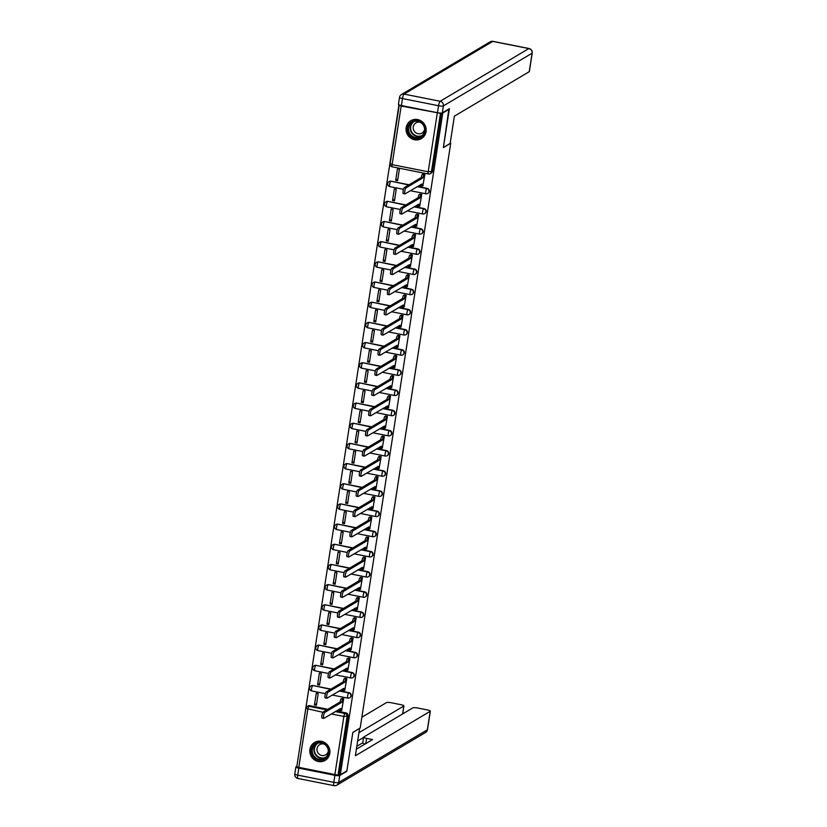 <?xml version="1.0" encoding="UTF-8"?>
<svg xmlns="http://www.w3.org/2000/svg" width="827" height="827" viewBox="0 0 827 827"><rect width="100%" height="100%" fill="white"/><g stroke="black" fill="none" stroke-linecap="round" stroke-linejoin="round"><path stroke-width="1.24" d="M427.931 193.353A2.667 2.553 -120.7 0 0 427.156 188.38L426.794 188.587A2.667 2.553 59.3 0 1 427.755 193.466A2.667 2.553 59.3 0 1 425.998 193.766A2.667 0.579 -78.7 0 1 425.874 193.787A2.667 0.579 -78.7 0 1 425.74 191.575A2.667 0.579 101.3 0 1 426.794 188.587L417.149 186.675M424.809 213.531A2.667 2.553 -120.7 0 0 424.034 208.549L423.672 208.766A2.667 2.553 59.3 0 1 424.633 213.645A2.667 2.553 59.3 0 1 422.876 213.935A2.667 0.579 -78.7 0 1 422.752 213.966A2.667 0.579 -78.7 0 1 422.607 211.743A2.667 0.579 101.3 0 1 423.672 208.766L414.027 206.843M421.687 233.7A2.667 2.553 -120.7 0 0 420.912 228.728L420.55 228.934A2.667 2.553 59.3 0 1 421.512 233.814A2.667 2.553 59.3 0 1 419.744 234.113A2.667 0.579 -78.7 0 1 419.63 234.134A2.667 0.579 -78.7 0 1 419.485 231.911A2.667 0.579 101.3 0 1 420.55 228.934L410.905 227.022M418.565 253.868A2.667 2.553 -120.7 0 0 417.79 248.896L417.428 249.113A2.667 2.553 59.3 0 1 418.39 253.992A2.667 2.553 59.3 0 1 416.622 254.282A2.667 0.579 -78.7 0 1 416.508 254.313A2.667 0.579 -78.7 0 1 416.363 252.09A2.667 0.579 101.3 0 1 417.428 249.113L407.783 247.19M415.443 274.047A2.667 2.553 -120.7 0 0 414.668 269.064L414.306 269.282A2.667 2.553 59.3 0 1 415.268 274.161A2.667 2.553 59.3 0 1 413.5 274.461A2.667 0.579 -78.7 0 1 413.386 274.481A2.667 0.579 -78.7 0 1 413.242 272.259A2.667 0.579 101.3 0 1 414.306 269.282L404.661 267.369M412.322 294.216A2.667 2.553 -120.7 0 0 411.546 289.243L411.184 289.46A2.667 2.553 59.3 0 1 412.146 294.34A2.667 2.553 59.3 0 1 410.378 294.629A2.667 0.579 -78.7 0 1 410.264 294.66A2.667 0.579 -78.7 0 1 410.12 292.438A2.667 0.579 101.3 0 1 411.184 289.46L401.54 287.538M409.189 314.394A2.667 2.553 -120.7 0 0 408.424 309.412L408.052 309.629A2.667 2.553 59.3 0 1 409.014 314.508A2.667 2.553 59.3 0 1 407.256 314.808A2.667 0.579 -78.7 0 1 407.132 314.829A2.667 0.579 -78.7 0 1 406.998 312.606A2.667 0.579 101.3 0 1 408.052 309.629L398.407 307.716M406.067 334.563A2.667 2.553 -120.7 0 0 405.292 329.591L404.93 329.808A2.667 2.553 59.3 0 1 405.892 334.677A2.667 2.553 59.3 0 1 404.134 334.976A2.667 0.579 -78.7 0 1 404.01 335.007A2.667 0.579 -78.7 0 1 403.876 332.785A2.667 0.579 101.3 0 1 404.93 329.808L395.285 327.885M402.945 354.742A2.667 2.553 -120.7 0 0 402.17 349.759L401.808 349.976A2.667 2.553 59.3 0 1 402.77 354.855A2.667 2.553 59.3 0 1 401.012 355.155A2.667 0.579 -78.7 0 1 400.888 355.176A2.667 0.579 -78.7 0 1 400.754 352.953A2.667 0.579 101.3 0 1 401.808 349.976L392.163 348.064M399.823 374.91A2.667 2.553 -120.7 0 0 399.048 369.938L398.686 370.155A2.667 2.553 59.3 0 1 399.648 375.024A2.667 2.553 59.3 0 1 397.89 375.324A2.667 0.579 -78.7 0 1 397.766 375.355A2.667 0.579 -78.7 0 1 397.632 373.132A2.667 0.579 101.3 0 1 398.686 370.155L389.041 368.232M396.702 395.089A2.667 2.553 -120.7 0 0 395.926 390.106L395.564 390.323A2.667 2.553 59.3 0 1 396.526 395.203A2.667 2.553 59.3 0 1 394.768 395.492A2.667 0.579 -78.7 0 1 394.644 395.523A2.667 0.579 -78.7 0 1 394.51 393.301A2.667 0.579 101.3 0 1 395.564 390.323L385.92 388.401M393.58 415.257A2.667 2.553 -120.7 0 0 392.804 410.285L392.443 410.502A2.667 2.553 59.3 0 1 393.404 415.371A2.667 2.553 59.3 0 1 391.636 415.671A2.667 0.579 -78.7 0 1 391.522 415.702A2.667 0.579 -78.7 0 1 391.378 413.479A2.667 0.579 101.3 0 1 392.443 410.502L382.798 408.579M390.458 435.436A2.667 2.553 -120.7 0 0 389.682 430.453L389.321 430.671A2.667 2.553 59.3 0 1 390.282 435.55A2.667 2.553 59.3 0 1 388.514 435.839A2.667 0.579 -78.7 0 1 388.401 435.87A2.667 0.579 -78.7 0 1 388.256 433.648A2.667 0.579 101.3 0 1 389.321 430.671L379.676 428.748M387.336 455.605A2.667 2.553 -120.7 0 0 386.56 450.632L386.199 450.839A2.667 2.553 59.3 0 1 387.16 455.718A2.667 2.553 59.3 0 1 385.392 456.018A2.667 0.579 -78.7 0 1 385.279 456.039A2.667 0.579 -78.7 0 1 385.134 453.827A2.667 0.579 101.3 0 1 386.199 450.839L376.554 448.927M384.214 475.773A2.667 2.553 -120.7 0 0 383.439 470.801L383.077 471.018A2.667 2.553 59.3 0 1 384.038 475.897A2.667 2.553 59.3 0 1 382.27 476.187A2.667 0.579 -78.7 0 1 382.157 476.218A2.667 0.579 -78.7 0 1 382.012 473.995A2.667 0.579 101.3 0 1 383.077 471.018L373.432 469.095M381.092 495.952A2.667 2.553 -120.7 0 0 380.317 490.969L379.955 491.186A2.667 2.553 59.3 0 1 380.906 496.066A2.667 2.553 59.3 0 1 379.148 496.365A2.667 0.579 -78.7 0 1 379.035 496.386A2.667 0.579 -78.7 0 1 378.89 494.164A2.667 0.579 101.3 0 1 379.955 491.186L370.31 489.274M377.96 516.12A2.667 2.553 -120.7 0 0 377.195 511.148L376.823 511.365A2.667 2.553 59.3 0 1 377.784 516.244A2.667 2.553 59.3 0 1 376.027 516.534A2.667 0.579 -78.7 0 1 375.903 516.565A2.667 0.579 -78.7 0 1 375.768 514.342A2.667 0.579 101.3 0 1 376.823 511.365L367.178 509.442M374.838 536.299A2.667 2.553 -120.7 0 0 374.062 531.316L373.701 531.534A2.667 2.553 59.3 0 1 374.662 536.413A2.667 2.553 59.3 0 1 372.905 536.713A2.667 0.579 -78.7 0 1 372.781 536.733A2.667 0.579 -78.7 0 1 372.646 534.511A2.667 0.579 101.3 0 1 373.701 531.534L364.056 529.621M371.716 556.468A2.667 2.553 -120.7 0 0 370.941 551.495L370.579 551.712A2.667 2.553 59.3 0 1 371.54 556.581A2.667 2.553 59.3 0 1 369.783 556.881A2.667 0.579 -78.7 0 1 369.659 556.912A2.667 0.579 -78.7 0 1 369.524 554.69A2.667 0.579 101.3 0 1 370.579 551.712L360.934 549.79M368.594 576.646A2.667 2.553 -120.7 0 0 367.819 571.664L367.457 571.881A2.667 2.553 59.3 0 1 368.418 576.76A2.667 2.553 59.3 0 1 366.661 577.06A2.667 0.579 -78.7 0 1 366.537 577.081A2.667 0.579 -78.7 0 1 366.402 574.858A2.667 0.579 101.3 0 1 367.457 571.881L357.812 569.968M365.472 596.815A2.667 2.553 -120.7 0 0 364.697 591.843L364.335 592.06A2.667 2.553 59.3 0 1 365.296 596.929A2.667 2.553 59.3 0 1 363.539 597.228A2.667 0.579 -78.7 0 1 363.415 597.259A2.667 0.579 -78.7 0 1 363.28 595.037A2.667 0.579 101.3 0 1 364.335 592.06L354.69 590.137M362.35 616.994A2.667 2.553 -120.7 0 0 361.575 612.011L361.213 612.228A2.667 2.553 59.3 0 1 362.174 617.107A2.667 2.553 59.3 0 1 360.407 617.397A2.667 0.579 -78.7 0 1 360.293 617.428A2.667 0.579 -78.7 0 1 360.148 615.205A2.667 0.579 101.3 0 1 361.213 612.228L351.568 610.305M359.228 637.162A2.667 2.553 -120.7 0 0 358.453 632.19L358.091 632.407A2.667 2.553 59.3 0 1 359.052 637.276A2.667 2.553 59.3 0 1 357.285 637.576A2.667 0.579 -78.7 0 1 357.171 637.607A2.667 0.579 -78.7 0 1 357.026 635.384A2.667 0.579 101.3 0 1 358.091 632.407L348.446 630.484M356.106 657.341A2.667 2.553 -120.7 0 0 355.331 652.358L354.969 652.575A2.667 2.553 59.3 0 1 355.93 657.455A2.667 2.553 59.3 0 1 354.163 657.744A2.667 0.579 -78.7 0 1 354.049 657.775A2.667 0.579 -78.7 0 1 353.904 655.553A2.667 0.579 101.3 0 1 354.969 652.575L345.324 650.653M352.984 677.509A2.667 2.553 -120.7 0 0 352.209 672.537L351.847 672.744A2.667 2.553 59.3 0 1 352.809 677.623A2.667 2.553 59.3 0 1 351.041 677.923A2.667 0.579 -78.7 0 1 350.927 677.944A2.667 0.579 -78.7 0 1 350.782 675.731A2.667 0.579 101.3 0 1 351.847 672.744L342.202 670.831M349.862 697.688A2.667 2.553 -120.7 0 0 349.087 692.706L348.725 692.923A2.667 2.553 59.3 0 1 349.676 697.802A2.667 2.553 59.3 0 1 347.919 698.091A2.667 0.579 -78.7 0 1 347.805 698.122A2.667 0.579 -78.7 0 1 347.66 695.9A2.667 0.579 101.3 0 1 348.725 692.923L339.08 691M309.918 749.438A10.389 9.955 -120.7 0 0 325.176 760.344A10.389 9.955 -120.7 0 0 325.435 743.07A10.389 9.955 -120.7 0 0 309.918 749.438M406.171 127.689A10.389 9.955 -120.7 0 0 421.429 138.595A10.389 9.955 -120.7 0 0 421.687 121.321A10.389 9.955 -120.7 0 0 406.171 127.689M398.955 104.812L296.883 766.164M449.34 109.071L442.776 112.968L340.321 774.806L346.875 770.909L352.84 732.371L360.2 727.998L450.725 143.236L443.375 147.609L448.896 108.988M399.462 105.029L401.178 106.032L440.481 113.32L431.405 171.902A2.667 2.553 59.3 0 1 428.458 173.98A2.667 0.579 101.3 0 1 428.334 174.011A2.667 2.667 0 0 0 430.216 173.691L431.239 173.081A2.667 2.553 59.3 0 0 432.428 171.292L428.2 171.789L437.266 113.206M322.912 712.295L305.897 708.388A2.667 2.553 59.3 0 1 307.086 706.599L308.109 706A2.667 2.553 59.3 0 1 309.877 705.7L327.843 709.277M336.31 710.962L345.965 712.884L344.942 713.484A2.667 2.553 59.3 0 1 347.092 716.585L338.016 775.157L296.831 766.97M338.016 775.157L340.321 774.806M341.685 710.3L343.691 698.701L341.747 698.495M314.467 704.883L316.379 705.266L318.178 693.626L316.265 693.243L314.467 704.883L316.638 703.591M317.589 684.704L319.501 685.087L321.31 673.447L319.387 673.075L317.589 684.704L319.76 683.422M344.807 690.121L346.813 678.522L344.869 678.316M320.711 664.536L322.623 664.918L324.432 653.278L322.52 652.896L320.711 664.536L322.881 663.244M347.929 669.953L349.935 658.354L347.991 658.147M323.833 644.367L325.745 644.74L327.554 633.1L325.642 632.727L323.833 644.367L326.003 643.075M351.051 649.774L353.057 638.175L351.113 637.968M326.954 624.189L328.877 624.571L330.676 612.931L328.764 612.549L326.954 624.189L329.136 622.896M354.173 629.605L356.179 618.007L354.235 617.8M330.087 604.02L331.999 604.392L333.798 592.763L331.885 592.38L330.087 604.02L332.258 602.728M357.295 609.427L359.3 597.828L357.357 597.632M333.209 583.841L335.121 584.224L336.92 572.584L335.007 572.201L333.209 583.841L335.38 582.549M360.417 589.258L362.422 577.659L360.489 577.453M336.331 563.673L338.243 564.045L340.042 552.415L338.129 552.033L336.331 563.673L338.501 562.381M363.539 569.079L365.544 557.481L363.611 557.284M339.452 543.494L341.365 543.877L343.164 532.237L341.251 531.854L339.452 543.494L341.623 542.202M366.671 548.911L368.666 537.312L366.733 537.105M342.574 523.326L344.487 523.708L346.286 512.068L344.373 511.686L342.574 523.326L344.745 522.033M369.793 528.732L371.788 517.144L369.855 516.937M345.696 503.147L347.609 503.529L349.407 491.889L347.495 491.507L345.696 503.147L347.867 501.865M372.915 508.564L374.92 496.965L372.977 496.758M348.818 482.978L350.731 483.361L352.54 471.721L350.617 471.338L348.818 482.978L350.989 481.686M376.037 488.395L378.042 476.797L376.099 476.59M351.94 462.8L353.853 463.182L355.662 451.542L353.749 451.17L351.94 462.8L354.111 461.518M379.159 468.216L381.164 456.618L379.221 456.411M355.062 442.631L356.975 443.014L358.784 431.374L356.871 430.991L355.062 442.631L357.233 441.339M382.281 448.048L384.286 436.449L382.343 436.242M358.194 422.452L360.107 422.835L361.906 411.195L359.993 410.823L358.194 422.452L360.365 421.17M385.403 427.869L387.408 416.27L385.465 416.064M361.316 402.284L363.229 402.666L365.027 391.026L363.115 390.644L361.316 402.284L363.487 400.992M388.525 407.701L390.53 396.102L388.587 395.895M364.438 382.115L366.351 382.487L368.149 370.858L366.237 370.475L364.438 382.115L366.609 380.823M391.647 387.522L393.652 375.923L391.719 375.727M367.56 361.937L369.473 362.319L371.271 350.679L369.359 350.297L367.56 361.937L369.731 360.644M394.779 367.353L396.774 355.755L394.841 355.548M370.682 341.768L372.595 342.14L374.393 330.511L372.481 330.128L370.682 341.768L372.853 340.476M397.901 347.175L399.896 335.576L397.963 335.38M373.804 321.589L375.716 321.972L377.515 310.332L375.603 309.949L373.804 321.589L375.975 320.297M401.023 327.006L403.028 315.407L401.085 315.201M376.926 301.421L378.838 301.803L380.637 290.163L378.725 289.781L376.926 301.421L379.097 300.129M404.145 306.827L406.15 295.229L404.207 295.032M380.048 281.242L381.96 281.625L383.769 269.984L381.857 269.602L380.048 281.242L382.219 279.95M407.266 286.659L409.272 275.06L407.329 274.853M383.17 261.074L385.082 261.456L386.891 249.816L384.979 249.434L383.17 261.074L385.341 259.781M410.388 266.49L412.394 254.892L410.45 254.685M386.292 240.895L388.204 241.277L390.013 229.637L388.101 229.265L386.292 240.895L388.463 239.613M413.51 246.312L415.516 234.713L413.572 234.506M389.424 220.726L391.336 221.109L393.135 209.469L391.223 209.086L389.424 220.726L391.595 219.434M416.632 226.143L418.638 214.544L416.694 214.338M392.546 200.547L394.458 200.93L396.257 189.29L394.345 188.918L392.546 200.547L394.717 199.266M419.754 205.964L421.76 194.366L419.816 194.159M395.668 180.379L397.58 180.762L399.379 169.121L397.467 168.739L395.668 180.379L397.839 179.087M422.876 185.796L424.882 174.197L422.948 173.99M389.135 181.609A2.667 2.553 -120.7 0 1 391.068 181.196L409.045 184.772M417.511 186.457L427.156 188.38M386.013 201.778A2.667 2.553 -120.7 0 1 387.946 201.375L405.923 204.951M414.389 206.626L424.034 208.549M382.88 221.956A2.667 2.553 -120.7 0 1 384.824 221.543L402.801 225.12M411.267 226.805L420.912 228.728M379.758 242.125A2.667 2.553 -120.7 0 1 381.702 241.722L399.679 245.288M408.145 246.973L417.79 248.896M376.636 262.304A2.667 2.553 -120.7 0 1 378.58 261.89L396.557 265.467M405.023 267.152L414.668 269.064M373.515 282.472A2.667 2.553 -120.7 0 1 375.458 282.059L393.425 285.635M401.901 287.32L411.546 289.243M370.393 302.651A2.667 2.553 -120.7 0 1 372.336 302.237L390.303 305.814M398.779 307.499L408.424 309.412M367.271 322.819A2.667 2.553 -120.7 0 1 369.204 322.406L387.181 325.983M395.647 327.668L405.292 329.591M364.149 342.998A2.667 2.553 -120.7 0 1 366.082 342.585L384.059 346.162M392.525 347.847L402.17 349.759M361.027 363.167A2.667 2.553 -120.7 0 1 362.96 362.753L380.937 366.33M389.403 368.015L399.048 369.938M357.905 383.346A2.667 2.553 -120.7 0 1 359.838 382.932L377.815 386.509M386.281 388.194L395.926 390.106M354.783 403.514A2.667 2.553 -120.7 0 1 356.716 403.1L374.693 406.677M383.159 408.362L392.804 410.285M351.651 423.682A2.667 2.553 -120.7 0 1 353.594 423.279L371.571 426.856M380.038 428.541L389.682 430.453M348.529 443.861A2.667 2.553 -120.7 0 1 350.472 443.448L368.449 447.025M376.916 448.71L386.56 450.632M345.407 464.03A2.667 2.553 -120.7 0 1 347.35 463.627L365.327 467.193M373.794 468.878L383.439 470.801M342.285 484.208A2.667 2.553 -120.7 0 1 344.228 483.795L362.195 487.372M370.672 489.057L380.317 490.969M339.163 504.377A2.667 2.553 -120.7 0 1 341.106 503.974L359.073 507.54M367.55 509.225L377.195 511.148M336.041 524.556A2.667 2.553 -120.7 0 1 337.974 524.142L355.951 527.719M364.418 529.404L374.062 531.316M332.919 544.724A2.667 2.553 -120.7 0 1 334.852 544.311L352.829 547.887M361.296 549.573L370.941 551.495M329.797 564.903A2.667 2.553 -120.7 0 1 331.73 564.49L349.707 568.066M358.174 569.751L367.819 571.664M326.675 585.071A2.667 2.553 -120.7 0 1 328.608 584.658L346.585 588.235M355.052 589.92L364.697 591.843M323.553 605.25A2.667 2.553 -120.7 0 1 325.487 604.837L343.463 608.414M351.93 610.099L361.575 612.011M320.421 625.419A2.667 2.553 -120.7 0 1 322.365 625.005L340.342 628.582M348.808 630.267L358.453 632.19M317.299 645.587A2.667 2.553 -120.7 0 1 319.243 645.184L337.22 648.761M345.686 650.446L355.331 652.358M314.177 665.766A2.667 2.553 -120.7 0 1 316.121 665.353L334.087 668.929M342.564 670.614L352.209 672.537M311.055 685.934A2.667 2.553 -120.7 0 1 312.999 685.531L330.965 689.108M339.442 690.783L349.087 692.706M450.198 143.133L450.725 143.236M441.442 113.082L432.428 171.292M339.039 774.558L348.115 715.975A2.667 2.553 -120.7 0 0 345.965 712.884M343.629 698.691L342.854 699.146A2.667 0.579 101.3 0 0 341.799 702.123L340.135 701.792A2.667 0.579 -78.7 0 1 341.2 698.815L341.975 698.36M339.421 710.331A2.667 0.579 -78.7 0 1 339.297 710.352A2.667 0.579 -78.7 0 1 339.049 709.339M322.21 718.032A3.06 0.672 -78.7 0 1 322.065 718.063A3.06 0.672 -78.7 0 1 321.951 715.221A3.06 0.672 -78.7 0 1 323.13 712.078L340.104 701.989M341.768 702.319L324.784 712.409A3.06 0.672 101.3 0 0 323.615 715.541A3.06 0.672 101.3 0 0 323.729 718.394A3.06 0.672 101.3 0 0 323.864 718.363L340.817 708.46A2.667 0.579 101.3 0 0 340.951 710.682A2.667 0.579 101.3 0 0 341.075 710.662L341.913 710.155M346.761 678.512L345.975 678.977A2.667 0.579 101.3 0 0 344.921 681.955L343.257 681.624A2.667 0.579 -78.7 0 1 344.321 678.647L345.097 678.181M342.543 690.152A2.667 0.579 -78.7 0 1 342.419 690.183A2.667 0.579 -78.7 0 1 342.171 689.16M325.331 697.854A3.06 0.672 -78.7 0 1 325.187 697.885A3.06 0.672 -78.7 0 1 325.083 695.042A3.06 0.672 -78.7 0 1 326.252 691.91L343.236 681.82M344.89 682.151L327.905 692.24A3.06 0.672 101.3 0 0 326.737 695.373A3.06 0.672 101.3 0 0 326.851 698.215A3.06 0.672 101.3 0 0 326.985 698.184L343.939 688.291A2.667 0.579 101.3 0 0 344.073 690.514A2.667 0.579 101.3 0 0 344.197 690.483L345.035 689.987M349.883 658.344L349.097 658.799A2.667 0.579 101.3 0 0 348.043 661.776L346.389 661.455A2.667 0.579 -78.7 0 1 347.443 658.468L348.219 658.013M345.665 669.984A2.667 0.579 -78.7 0 1 345.541 670.004A2.667 0.579 -78.7 0 1 345.293 668.991M328.453 677.685A3.06 0.672 -78.7 0 1 328.319 677.716A3.06 0.672 -78.7 0 1 328.205 674.873A3.06 0.672 -78.7 0 1 329.373 671.731L346.358 661.641M348.012 661.972L331.027 672.062A3.06 0.672 101.3 0 0 329.859 675.204A3.06 0.672 101.3 0 0 329.973 678.047A3.06 0.672 101.3 0 0 330.107 678.016L347.061 668.113A2.667 0.579 101.3 0 0 347.206 670.335A2.667 0.579 101.3 0 0 347.319 670.315L348.157 669.818M334.914 775.333L298.826 768.159L297.741 775.137L333.829 782.321L334.914 775.333A4.001 0.755 8.8 0 0 339.732 775.509L346.823 771.291L352.829 732.505L359.435 728.453M359.58 728.484L355.362 755.775L430.216 711.292A4.001 0.755 8.8 0 0 430.34 711.148A4.001 0.755 8.8 0 0 427.383 709.948L417.687 708.015A4.001 0.755 8.8 0 0 412.869 707.85L363.735 737.043A4.001 0.755 8.8 0 0 363.611 737.188A4.001 0.755 8.8 0 0 366.578 738.387L365.761 743.618M356.375 749.2L372.563 739.576L366.578 738.387M402.594 713.949L403.814 706.041A4.001 0.755 8.8 0 0 403.938 705.896A4.001 0.755 8.8 0 0 400.981 704.697L391.285 702.764A4.001 0.755 8.8 0 0 386.478 702.599L361.864 717.216M403.814 706.041L358.928 732.712M298.826 768.159A4.001 0.755 8.8 0 1 295.87 766.96A4.001 0.755 8.8 0 1 295.994 766.805L296.872 766.288M356.819 746.316L362.743 742.791M363.57 737.477L357.646 740.992M365.183 743.969A4.001 0.755 -171.2 0 1 362.733 742.873L363.611 737.188M450.146 143.464L454.374 116.173L529.228 71.701L532.092 53.207L443.386 105.918L442.311 112.896L449.392 108.688L443.386 147.475L450.146 143.464M401.405 105.546L437.493 112.72L438.568 105.742L402.48 98.558L401.405 105.546A4.001 0.755 -171.2 0 1 398.438 104.347L399.524 97.359A4.001 0.755 8.8 0 0 402.48 98.558A4.001 0.868 101.3 0 1 404.072 94.092L440.16 101.276L528.866 48.566L492.778 41.391L404.072 94.092A4.001 3.825 -120.7 0 0 401.436 94.536A4.001 4.001 0 0 0 399.524 97.359A4.001 0.755 8.8 0 1 399.648 97.214M492.954 41.35A4.001 4.001 0 0 0 490.132 41.836A4.001 3.825 -120.7 0 1 492.778 41.391A4.001 0.868 -78.7 0 1 492.954 41.35L529.042 48.524A4.001 0.868 101.3 0 0 528.866 48.566A4.001 3.825 -120.7 0 1 532.092 53.207A4.001 0.755 8.8 0 0 532.216 53.062L529.352 71.556A4.001 0.755 -171.2 0 1 529.228 71.701M442.311 112.896A4.001 0.755 -171.2 0 1 437.493 112.72M318.777 759.982A8.994 8.611 59.3 0 1 311.521 749.541A8.994 8.611 59.3 0 1 321.486 742.522A8.994 8.611 59.3 0 1 328.743 752.963A8.994 8.611 59.3 0 1 318.777 759.982M321.548 743.07A8.322 7.97 -120.7 0 0 312.389 752.487A8.322 7.97 -120.7 0 0 324.546 758.318A8.322 7.97 -120.7 0 0 321.548 743.07M324.277 744.155A5.934 5.675 -120.7 0 0 317.072 750.668A5.934 5.675 -120.7 0 0 328.35 751.009M316.596 741.571A10.327 9.893 -120.7 0 0 318.581 761.274A10.327 9.893 -120.7 0 0 326.944 758.99M415.03 138.233A8.994 8.611 59.3 0 1 407.773 127.792A8.994 8.611 59.3 0 1 417.738 120.773A8.994 8.611 59.3 0 1 424.995 131.214A8.994 8.611 59.3 0 1 415.03 138.233M417.8 121.331A8.322 7.97 -120.7 0 0 408.641 130.738A8.322 7.97 -120.7 0 0 420.798 136.569A8.322 7.97 -120.7 0 0 417.8 121.331M420.529 122.406A5.934 5.675 -120.7 0 0 413.324 128.919A5.934 5.675 -120.7 0 0 424.602 129.26M412.849 119.822A10.327 9.893 -120.7 0 0 414.834 139.525A10.327 9.893 -120.7 0 0 423.197 137.241M353.005 638.165L352.23 638.63A2.667 0.579 101.3 0 0 351.165 641.607L349.511 641.276A2.667 0.579 -78.7 0 1 350.565 638.299L351.341 637.834M348.787 649.805A2.667 0.579 -78.7 0 1 348.663 649.836A2.667 0.579 -78.7 0 1 348.415 648.823M331.575 657.506A3.06 0.672 -78.7 0 1 331.441 657.537A3.06 0.672 -78.7 0 1 331.327 654.695A3.06 0.672 -78.7 0 1 332.495 651.562L349.48 641.473M351.134 641.804L334.149 651.893A3.06 0.672 101.3 0 0 332.981 655.025A3.06 0.672 101.3 0 0 333.095 657.868A3.06 0.672 101.3 0 0 333.229 657.837L350.183 647.944A2.667 0.579 101.3 0 0 350.328 650.167A2.667 0.579 101.3 0 0 350.441 650.136L351.279 649.64M356.127 617.996L355.352 618.451A2.667 0.579 101.3 0 0 354.287 621.428L352.633 621.108A2.667 0.579 -78.7 0 1 353.687 618.12L354.463 617.666M351.909 629.636A2.667 0.579 -78.7 0 1 351.785 629.657A2.667 0.579 -78.7 0 1 351.537 628.644M334.697 637.338A3.06 0.672 -78.7 0 1 334.563 637.369A3.06 0.672 -78.7 0 1 334.449 634.526A3.06 0.672 -78.7 0 1 335.617 631.383L352.602 621.294M354.256 621.625L337.271 631.714A3.06 0.672 101.3 0 0 336.103 634.857A3.06 0.672 101.3 0 0 336.217 637.7A3.06 0.672 101.3 0 0 336.351 637.669L353.305 627.765A2.667 0.579 101.3 0 0 353.449 629.988A2.667 0.579 101.3 0 0 353.563 629.967L354.401 629.471M359.249 597.818L358.473 598.283A2.667 0.579 101.3 0 0 357.409 601.26L355.755 600.929A2.667 0.579 -78.7 0 1 356.809 597.952L357.595 597.487M355.031 609.458A2.667 0.579 -78.7 0 1 354.917 609.489A2.667 0.579 -78.7 0 1 354.659 608.476M337.819 617.159A3.06 0.672 -78.7 0 1 337.685 617.19A3.06 0.672 -78.7 0 1 337.571 614.347A3.06 0.672 -78.7 0 1 338.739 611.215L355.724 601.126M357.378 601.456L340.404 611.546A3.06 0.672 101.3 0 0 339.225 614.678A3.06 0.672 101.3 0 0 339.339 617.521A3.06 0.672 101.3 0 0 339.473 617.49L356.427 607.597A2.667 0.579 101.3 0 0 356.571 609.819A2.667 0.579 101.3 0 0 356.685 609.788L357.522 609.292M362.371 577.649L361.595 578.104A2.667 0.579 101.3 0 0 360.531 581.092L358.877 580.761A2.667 0.579 -78.7 0 1 359.941 577.784L360.717 577.318M358.153 589.289A2.667 0.579 -78.7 0 1 358.039 589.32A2.667 0.579 -78.7 0 1 357.781 588.297M340.941 596.991A3.06 0.672 -78.7 0 1 340.807 597.022A3.06 0.672 -78.7 0 1 340.693 594.179A3.06 0.672 -78.7 0 1 341.861 591.047L358.846 580.947M360.5 581.278L343.525 591.367A3.06 0.672 101.3 0 0 342.347 594.51A3.06 0.672 101.3 0 0 342.461 597.352A3.06 0.672 101.3 0 0 342.605 597.321L359.549 587.428A2.667 0.579 101.3 0 0 359.693 589.641A2.667 0.579 101.3 0 0 359.817 589.62L360.655 589.124M365.493 557.47L364.717 557.936A2.667 0.579 101.3 0 0 363.653 560.913L361.999 560.582A2.667 0.579 -78.7 0 1 363.063 557.605L363.839 557.14M361.275 569.11A2.667 0.579 -78.7 0 1 361.161 569.141A2.667 0.579 -78.7 0 1 360.903 568.128M344.063 576.812A3.06 0.672 -78.7 0 1 343.929 576.843A3.06 0.672 -78.7 0 1 343.815 574A3.06 0.672 -78.7 0 1 344.983 570.868L361.968 560.778M363.632 561.109L346.647 571.199A3.06 0.672 101.3 0 0 345.479 574.331A3.06 0.672 101.3 0 0 345.583 577.174A3.06 0.672 101.3 0 0 345.727 577.143L362.681 567.25A2.667 0.579 101.3 0 0 362.815 569.472A2.667 0.579 101.3 0 0 362.939 569.441L363.777 568.945M368.615 537.302L367.839 537.767A2.667 0.579 101.3 0 0 366.785 540.744L365.12 540.413A2.667 0.579 -78.7 0 1 366.185 537.436L366.961 536.971M364.397 548.942A2.667 0.579 -78.7 0 1 364.283 548.973A2.667 0.579 -78.7 0 1 364.035 547.95M347.185 556.643A3.06 0.672 -78.7 0 1 347.051 556.674A3.06 0.672 -78.7 0 1 346.937 553.832A3.06 0.672 -78.7 0 1 348.115 550.699L365.089 540.61M366.754 540.93L349.769 551.02A3.06 0.672 101.3 0 0 348.601 554.162A3.06 0.672 101.3 0 0 348.715 557.005A3.06 0.672 101.3 0 0 348.849 556.974L365.803 547.081A2.667 0.579 101.3 0 0 365.937 549.304A2.667 0.579 101.3 0 0 366.061 549.273L366.899 548.777M371.736 517.123L370.961 517.588A2.667 0.579 101.3 0 0 369.907 520.565L368.242 520.235A2.667 0.579 -78.7 0 1 369.307 517.257L370.082 516.803M367.519 528.773A2.667 0.579 -78.7 0 1 367.405 528.794A2.667 0.579 -78.7 0 1 367.157 527.781M350.317 536.475A3.06 0.672 -78.7 0 1 350.172 536.506A3.06 0.672 -78.7 0 1 350.059 533.653A3.06 0.672 -78.7 0 1 351.237 530.52L368.211 520.431M369.876 520.762L352.891 530.851A3.06 0.672 101.3 0 0 351.723 533.984A3.06 0.672 101.3 0 0 351.837 536.826A3.06 0.672 101.3 0 0 351.971 536.795L368.925 526.902A2.667 0.579 101.3 0 0 369.059 529.125A2.667 0.579 101.3 0 0 369.183 529.094L370.02 528.598M374.858 496.955L374.083 497.42A2.667 0.579 101.3 0 0 373.029 500.397L371.364 500.066A2.667 0.579 -78.7 0 1 372.429 497.089L373.204 496.624M370.651 508.595A2.667 0.579 -78.7 0 1 370.527 508.626A2.667 0.579 -78.7 0 1 370.279 507.602M353.439 516.296A3.06 0.672 -78.7 0 1 353.294 516.327A3.06 0.672 -78.7 0 1 353.181 513.484A3.06 0.672 -78.7 0 1 354.359 510.352L371.344 500.263M372.998 500.593L356.013 510.683A3.06 0.672 101.3 0 0 354.845 513.815A3.06 0.672 101.3 0 0 354.959 516.658A3.06 0.672 101.3 0 0 355.093 516.627L372.047 506.734A2.667 0.579 101.3 0 0 372.181 508.956A2.667 0.579 101.3 0 0 372.305 508.925L373.142 508.429M377.991 476.786L377.205 477.241A2.667 0.579 101.3 0 0 376.151 480.218L374.497 479.887A2.667 0.579 -78.7 0 1 375.551 476.91L376.326 476.455M373.773 488.426A2.667 0.579 -78.7 0 1 373.649 488.447A2.667 0.579 -78.7 0 1 373.401 487.434M356.561 496.128A3.06 0.672 -78.7 0 1 356.416 496.159A3.06 0.672 -78.7 0 1 356.313 493.305A3.06 0.672 -78.7 0 1 357.481 490.173L374.466 480.084M376.12 480.415L359.135 490.504A3.06 0.672 101.3 0 0 357.967 493.636A3.06 0.672 101.3 0 0 358.081 496.489A3.06 0.672 101.3 0 0 358.215 496.458L375.169 486.555A2.667 0.579 101.3 0 0 375.303 488.778A2.667 0.579 101.3 0 0 375.427 488.757L376.264 488.25M381.113 456.607L380.337 457.073A2.667 0.579 101.3 0 0 379.273 460.05L377.619 459.719A2.667 0.579 -78.7 0 1 378.673 456.742L379.448 456.277M376.895 468.247A2.667 0.579 -78.7 0 1 376.771 468.278A2.667 0.579 -78.7 0 1 376.523 467.255M359.683 475.949A3.06 0.672 -78.7 0 1 359.549 475.98A3.06 0.672 -78.7 0 1 359.435 473.137A3.06 0.672 -78.7 0 1 360.603 470.005L377.588 459.915M379.242 460.246L362.257 470.336A3.06 0.672 101.3 0 0 361.089 473.468A3.06 0.672 101.3 0 0 361.203 476.311A3.06 0.672 101.3 0 0 361.337 476.28L378.29 466.387A2.667 0.579 101.3 0 0 378.435 468.609A2.667 0.579 101.3 0 0 378.549 468.578L379.386 468.082M384.235 436.439L383.459 436.894A2.667 0.579 101.3 0 0 382.394 439.871L380.74 439.54A2.667 0.579 -78.7 0 1 381.795 436.563L382.57 436.108M380.017 448.079A2.667 0.579 -78.7 0 1 379.893 448.1A2.667 0.579 -78.7 0 1 379.645 447.087M362.805 455.78A3.06 0.672 -78.7 0 1 362.671 455.811A3.06 0.672 -78.7 0 1 362.557 452.969A3.06 0.672 -78.7 0 1 363.725 449.826L380.709 439.737M382.363 440.067L365.379 450.157A3.06 0.672 101.3 0 0 364.211 453.289A3.06 0.672 101.3 0 0 364.325 456.142A3.06 0.672 101.3 0 0 364.459 456.111L381.412 446.208A2.667 0.579 101.3 0 0 381.557 448.43A2.667 0.579 101.3 0 0 381.671 448.41L382.508 447.903M387.356 416.26L386.581 416.725A2.667 0.579 101.3 0 0 385.516 419.702L383.862 419.372A2.667 0.579 -78.7 0 1 384.917 416.394L385.692 415.929M383.139 427.9A2.667 0.579 -78.7 0 1 383.015 427.931A2.667 0.579 -78.7 0 1 382.767 426.918M365.927 435.602A3.06 0.672 -78.7 0 1 365.792 435.633A3.06 0.672 -78.7 0 1 365.679 432.79A3.06 0.672 -78.7 0 1 366.847 429.658L383.831 419.568M385.485 419.899L368.501 429.988A3.06 0.672 101.3 0 0 367.333 433.121A3.06 0.672 101.3 0 0 367.446 435.963A3.06 0.672 101.3 0 0 367.581 435.932L384.534 426.039A2.667 0.579 101.3 0 0 384.679 428.262A2.667 0.579 101.3 0 0 384.793 428.231L385.63 427.735M390.478 396.092L389.703 396.546A2.667 0.579 101.3 0 0 388.638 399.524L386.984 399.203A2.667 0.579 -78.7 0 1 388.039 396.216L388.824 395.761M386.261 407.732A2.667 0.579 -78.7 0 1 386.147 407.752A2.667 0.579 -78.7 0 1 385.889 406.739M369.049 415.433A3.06 0.672 -78.7 0 1 368.914 415.464A3.06 0.672 -78.7 0 1 368.801 412.621A3.06 0.672 -78.7 0 1 369.969 409.479L386.953 399.389M388.607 399.72L371.633 409.81A3.06 0.672 101.3 0 0 370.455 412.952A3.06 0.672 101.3 0 0 370.568 415.795A3.06 0.672 101.3 0 0 370.713 415.764L387.656 405.861A2.667 0.579 101.3 0 0 387.801 408.083A2.667 0.579 101.3 0 0 387.915 408.062L388.752 407.566M393.6 375.913L392.825 376.378A2.667 0.579 101.3 0 0 391.76 379.355L390.106 379.024A2.667 0.579 -78.7 0 1 391.171 376.047L391.946 375.582M389.383 387.553A2.667 0.579 -78.7 0 1 389.269 387.584A2.667 0.579 -78.7 0 1 389.01 386.571M372.171 395.254A3.06 0.672 -78.7 0 1 372.036 395.285A3.06 0.672 -78.7 0 1 371.923 392.443A3.06 0.672 -78.7 0 1 373.091 389.31L390.075 379.221M391.729 379.552L374.755 389.641A3.06 0.672 101.3 0 0 373.577 392.773A3.06 0.672 101.3 0 0 373.69 395.616A3.06 0.672 101.3 0 0 373.835 395.585L390.778 385.692A2.667 0.579 101.3 0 0 390.923 387.915A2.667 0.579 101.3 0 0 391.047 387.884L391.884 387.387M396.722 355.744L395.947 356.199A2.667 0.579 101.3 0 0 394.882 359.187L393.228 358.856A2.667 0.579 -78.7 0 1 394.293 355.879L395.068 355.414M392.505 367.384A2.667 0.579 -78.7 0 1 392.391 367.415A2.667 0.579 -78.7 0 1 392.132 366.392M375.293 375.086A3.06 0.672 -78.7 0 1 375.158 375.117A3.06 0.672 -78.7 0 1 375.044 372.274A3.06 0.672 -78.7 0 1 376.213 369.131L393.197 359.042M394.861 359.373L377.877 369.462A3.06 0.672 101.3 0 0 376.709 372.605A3.06 0.672 101.3 0 0 376.812 375.448A3.06 0.672 101.3 0 0 376.957 375.417L393.91 365.524A2.667 0.579 101.3 0 0 394.045 367.736A2.667 0.579 101.3 0 0 394.169 367.715L395.006 367.219M399.844 335.566L399.069 336.031A2.667 0.579 101.3 0 0 398.014 339.008L396.35 338.677A2.667 0.579 -78.7 0 1 397.415 335.7L398.19 335.235M395.626 347.206A2.667 0.579 -78.7 0 1 395.513 347.237A2.667 0.579 -78.7 0 1 395.265 346.224M378.415 354.907A3.06 0.672 -78.7 0 1 378.28 354.938A3.06 0.672 -78.7 0 1 378.166 352.095A3.06 0.672 -78.7 0 1 379.345 348.963L396.319 338.874M397.983 339.204L380.999 349.294A3.06 0.672 101.3 0 0 379.831 352.426A3.06 0.672 101.3 0 0 379.944 355.269A3.06 0.672 101.3 0 0 380.079 355.238L397.032 345.345A2.667 0.579 101.3 0 0 397.167 347.567A2.667 0.579 101.3 0 0 397.291 347.536L398.128 347.04M402.966 315.397L402.191 315.862A2.667 0.579 101.3 0 0 401.136 318.84L399.472 318.509A2.667 0.579 -78.7 0 1 400.537 315.532L401.312 315.066M398.748 327.037A2.667 0.579 -78.7 0 1 398.635 327.068A2.667 0.579 -78.7 0 1 398.387 326.045M381.547 334.739A3.06 0.672 -78.7 0 1 381.402 334.77A3.06 0.672 -78.7 0 1 381.288 331.927A3.06 0.672 -78.7 0 1 382.467 328.795L399.441 318.705M401.105 319.026L384.121 329.115A3.06 0.672 101.3 0 0 382.953 332.258A3.06 0.672 101.3 0 0 383.066 335.1A3.06 0.672 101.3 0 0 383.201 335.069L400.154 325.176A2.667 0.579 101.3 0 0 400.289 327.389A2.667 0.579 101.3 0 0 400.413 327.368L401.25 326.872M406.088 295.218L405.313 295.684A2.667 0.579 101.3 0 0 404.258 298.661L402.594 298.33A2.667 0.579 -78.7 0 1 403.659 295.353L404.434 294.898M401.881 306.869A2.667 0.579 -78.7 0 1 401.757 306.889A2.667 0.579 -78.7 0 1 401.508 305.876M384.669 314.57A3.06 0.672 -78.7 0 1 384.524 314.601A3.06 0.672 -78.7 0 1 384.41 311.748A3.06 0.672 -78.7 0 1 385.589 308.616L402.573 298.526M404.227 298.857L387.243 308.947A3.06 0.672 101.3 0 0 386.075 312.079A3.06 0.672 101.3 0 0 386.188 314.922A3.06 0.672 101.3 0 0 386.323 314.891L403.276 304.998A2.667 0.579 101.3 0 0 403.411 307.22A2.667 0.579 101.3 0 0 403.535 307.189L404.372 306.693M409.22 275.05L408.435 275.515A2.667 0.579 101.3 0 0 407.38 278.492L405.726 278.161A2.667 0.579 -78.7 0 1 406.781 275.184L407.556 274.719M405.003 286.69A2.667 0.579 -78.7 0 1 404.879 286.721A2.667 0.579 -78.7 0 1 404.63 285.697M387.791 294.391A3.06 0.672 -78.7 0 1 387.646 294.422A3.06 0.672 -78.7 0 1 387.543 291.58A3.06 0.672 -78.7 0 1 388.711 288.447L405.695 278.358M407.349 278.678L390.365 288.778A3.06 0.672 101.3 0 0 389.197 291.91A3.06 0.672 101.3 0 0 389.31 294.753A3.06 0.672 101.3 0 0 389.445 294.722L406.398 284.829A2.667 0.579 101.3 0 0 406.543 287.052A2.667 0.579 101.3 0 0 406.657 287.021L407.494 286.524M412.342 254.881L411.567 255.336A2.667 0.579 101.3 0 0 410.502 258.313L408.848 257.983A2.667 0.579 -78.7 0 1 409.903 255.005L410.678 254.551M408.125 266.521A2.667 0.579 -78.7 0 1 408 266.542A2.667 0.579 -78.7 0 1 407.752 265.529M390.913 274.223A3.06 0.672 -78.7 0 1 390.778 274.254A3.06 0.672 -78.7 0 1 390.664 271.401A3.06 0.672 -78.7 0 1 391.833 268.268L408.817 258.179M410.471 258.51L393.487 268.599A3.06 0.672 101.3 0 0 392.318 271.732A3.06 0.672 101.3 0 0 392.432 274.585A3.06 0.672 101.3 0 0 392.567 274.554L409.52 264.65A2.667 0.579 101.3 0 0 409.665 266.873A2.667 0.579 101.3 0 0 409.778 266.852L410.616 266.346M415.464 234.703L414.689 235.168A2.667 0.579 101.3 0 0 413.624 238.145L411.97 237.814A2.667 0.579 -78.7 0 1 413.024 234.837L413.8 234.372M411.246 246.343A2.667 0.579 -78.7 0 1 411.122 246.374A2.667 0.579 -78.7 0 1 410.874 245.35M394.034 254.044A3.06 0.672 -78.7 0 1 393.9 254.075A3.06 0.672 -78.7 0 1 393.786 251.232A3.06 0.672 -78.7 0 1 394.955 248.1L411.939 238.011M413.593 238.341L396.609 248.431A3.06 0.672 101.3 0 0 395.44 251.563A3.06 0.672 101.3 0 0 395.554 254.406A3.06 0.672 101.3 0 0 395.688 254.375L412.642 244.482A2.667 0.579 101.3 0 0 412.787 246.704A2.667 0.579 101.3 0 0 412.9 246.673L413.738 246.177M418.586 214.534L417.811 214.989A2.667 0.579 101.3 0 0 416.746 217.966L415.092 217.635A2.667 0.579 -78.7 0 1 416.146 214.658L416.922 214.203M414.368 226.174A2.667 0.579 -78.7 0 1 414.244 226.195A2.667 0.579 -78.7 0 1 413.996 225.182M397.156 233.876A3.06 0.672 -78.7 0 1 397.022 233.907A3.06 0.672 -78.7 0 1 396.908 231.064A3.06 0.672 -78.7 0 1 398.076 227.921L415.061 217.832M416.715 218.163L399.73 228.252A3.06 0.672 101.3 0 0 398.562 231.384A3.06 0.672 101.3 0 0 398.676 234.237A3.06 0.672 101.3 0 0 398.81 234.206L415.764 224.303A2.667 0.579 101.3 0 0 415.909 226.526A2.667 0.579 101.3 0 0 416.022 226.505L416.86 225.998M421.708 194.355L420.933 194.821A2.667 0.579 101.3 0 0 419.868 197.798L418.214 197.467A2.667 0.579 -78.7 0 1 419.268 194.49L420.054 194.025M417.49 205.995A2.667 0.579 -78.7 0 1 417.377 206.026A2.667 0.579 -78.7 0 1 417.118 205.013M400.278 213.697A3.06 0.672 -78.7 0 1 400.144 213.728A3.06 0.672 -78.7 0 1 400.03 210.885A3.06 0.672 -78.7 0 1 401.198 207.753L418.183 197.663M419.837 197.994L402.863 208.084A3.06 0.672 101.3 0 0 401.684 211.216A3.06 0.672 101.3 0 0 401.798 214.059A3.06 0.672 101.3 0 0 401.943 214.028L418.886 204.135A2.667 0.579 101.3 0 0 419.031 206.357A2.667 0.579 101.3 0 0 419.144 206.326L419.982 205.83M424.83 174.187L424.055 174.642A2.667 0.579 101.3 0 0 422.99 177.619L421.336 177.298A2.667 0.579 -78.7 0 1 422.401 174.311L423.176 173.856M420.612 185.827A2.667 0.579 -78.7 0 1 420.498 185.848A2.667 0.579 -78.7 0 1 420.24 184.834M403.4 193.528A3.06 0.672 -78.7 0 1 403.266 193.559A3.06 0.672 -78.7 0 1 403.152 190.717A3.06 0.672 -78.7 0 1 404.32 187.574L421.305 177.485M422.959 177.815L405.985 187.905A3.06 0.672 101.3 0 0 404.806 191.047A3.06 0.672 101.3 0 0 404.92 193.89A3.06 0.672 101.3 0 0 405.065 193.859L422.018 183.956A2.667 0.579 101.3 0 0 422.152 186.178A2.667 0.579 101.3 0 0 422.277 186.158L423.114 185.661M401.178 106.032L392.112 164.614L428.2 171.789A2.667 0.579 101.3 0 0 428.334 174.011L392.246 166.827A2.667 0.579 101.3 0 0 392.37 166.806M309.877 705.7L308.853 706.31L326.82 709.886M335.297 711.571L344.942 713.484A2.667 0.579 -78.7 0 0 343.877 716.461L331.276 713.959M296.748 767.063L305.814 708.491A2.667 2.667 0 0 1 307.086 706.599A2.667 2.553 59.3 0 1 308.853 706.31A2.667 0.579 -78.7 0 0 307.789 709.287L298.723 767.869M334.811 775.044L343.877 716.461L348.115 715.975M391.068 181.196L408.683 184.99M387.946 201.375L405.561 205.158M384.824 221.543L402.439 225.337M381.702 241.722L399.317 245.505M378.58 261.89L396.185 265.684M375.458 282.059L393.063 285.853M372.336 302.237L389.941 306.031M369.204 322.406L386.819 326.2M366.082 342.585L383.697 346.379M362.96 362.753L380.575 366.547M359.838 382.932L377.453 386.716M356.716 403.1L374.331 406.894M353.594 423.279L371.209 427.063M350.472 443.448L368.087 447.242M347.35 463.627L364.955 467.41M344.228 483.795L361.833 487.589M341.106 503.974L358.711 507.757M337.974 524.142L355.589 527.936M334.852 544.311L352.467 548.105M331.73 564.49L349.345 568.283M328.608 584.658L346.224 588.452M325.487 604.837L343.102 608.631M322.365 625.005L339.98 628.799M319.243 645.184L336.858 648.968M316.121 665.353L333.726 669.146M312.999 685.531L330.604 689.315M311.231 685.821L310.869 686.038A2.667 2.553 59.3 0 1 312.637 685.738A2.667 0.579 101.3 0 0 311.572 688.726A2.667 0.579 101.3 0 0 311.707 690.938A2.667 0.579 101.3 0 0 311.831 690.917M314.353 665.652L313.991 665.869A2.667 2.553 59.3 0 1 315.759 665.57A2.667 0.579 101.3 0 0 314.694 668.547A2.667 0.579 101.3 0 0 314.839 670.769A2.667 0.579 101.3 0 0 314.953 670.738M317.475 645.473L317.113 645.691A2.667 2.553 59.3 0 1 318.881 645.401A2.667 0.579 101.3 0 0 317.816 648.378A2.667 0.579 101.3 0 0 317.961 650.601A2.667 0.579 101.3 0 0 318.075 650.57M320.607 625.305L320.235 625.522A2.667 2.553 59.3 0 1 322.003 625.222A2.667 0.579 101.3 0 0 320.938 628.2A2.667 0.579 101.3 0 0 321.083 630.422A2.667 0.579 101.3 0 0 321.196 630.391M323.729 605.126L323.367 605.343A2.667 2.553 59.3 0 1 325.125 605.054A2.667 0.579 101.3 0 0 324.06 608.031A2.667 0.579 101.3 0 0 324.205 610.254A2.667 0.579 101.3 0 0 324.318 610.223M326.851 584.958L326.489 585.175A2.667 2.553 59.3 0 1 328.247 584.875A2.667 0.579 101.3 0 0 327.182 587.852A2.667 0.579 101.3 0 0 327.327 590.075A2.667 0.579 101.3 0 0 327.451 590.054M329.973 564.779L329.611 564.996A2.667 2.553 59.3 0 1 331.369 564.707A2.667 0.579 101.3 0 0 330.314 567.684A2.667 0.579 101.3 0 0 330.449 569.906A2.667 0.579 101.3 0 0 330.573 569.875M333.095 544.611L332.733 544.828A2.667 2.553 59.3 0 1 334.49 544.528A2.667 0.579 101.3 0 0 333.436 547.505A2.667 0.579 101.3 0 0 333.57 549.728A2.667 0.579 101.3 0 0 333.695 549.707M336.217 524.442L335.855 524.649A2.667 2.553 59.3 0 1 337.612 524.359A2.667 0.579 101.3 0 0 336.558 527.337A2.667 0.579 101.3 0 0 336.692 529.559A2.667 0.579 101.3 0 0 336.816 529.528M339.339 504.263L338.977 504.48A2.667 2.553 59.3 0 1 340.734 504.181A2.667 0.579 101.3 0 0 339.68 507.158A2.667 0.579 101.3 0 0 339.814 509.38A2.667 0.579 101.3 0 0 339.938 509.36M342.461 484.095L342.099 484.302A2.667 2.553 59.3 0 1 343.867 484.012A2.667 0.579 101.3 0 0 342.802 486.989A2.667 0.579 101.3 0 0 342.947 489.212A2.667 0.579 101.3 0 0 343.06 489.181M345.583 463.916L345.221 464.133A2.667 2.553 59.3 0 1 346.989 463.833A2.667 0.579 101.3 0 0 345.924 466.821A2.667 0.579 101.3 0 0 346.068 469.033A2.667 0.579 101.3 0 0 346.182 469.012M348.705 443.748L348.343 443.965A2.667 2.553 59.3 0 1 350.11 443.665A2.667 0.579 101.3 0 0 349.046 446.642A2.667 0.579 101.3 0 0 349.19 448.865A2.667 0.579 101.3 0 0 349.304 448.834M351.837 423.569L351.465 423.786A2.667 2.553 59.3 0 1 353.232 423.496A2.667 0.579 101.3 0 0 352.168 426.474A2.667 0.579 101.3 0 0 352.312 428.696A2.667 0.579 101.3 0 0 352.426 428.665M354.959 403.4L354.597 403.617A2.667 2.553 59.3 0 1 356.354 403.318A2.667 0.579 101.3 0 0 355.29 406.295A2.667 0.579 101.3 0 0 355.434 408.517A2.667 0.579 101.3 0 0 355.548 408.486M358.081 383.221L357.719 383.439A2.667 2.553 59.3 0 1 359.476 383.149A2.667 0.579 101.3 0 0 358.422 386.126A2.667 0.579 101.3 0 0 358.556 388.349A2.667 0.579 101.3 0 0 358.68 388.318M361.203 363.053L360.841 363.27A2.667 2.553 59.3 0 1 362.598 362.97A2.667 0.579 101.3 0 0 361.544 365.947A2.667 0.579 101.3 0 0 361.678 368.17A2.667 0.579 101.3 0 0 361.802 368.149M364.325 342.874L363.963 343.091A2.667 2.553 59.3 0 1 365.72 342.802A2.667 0.579 101.3 0 0 364.666 345.779A2.667 0.579 101.3 0 0 364.8 348.002A2.667 0.579 101.3 0 0 364.924 347.971M367.446 322.706L367.085 322.923A2.667 2.553 59.3 0 1 368.842 322.623A2.667 0.579 101.3 0 0 367.788 325.6A2.667 0.579 101.3 0 0 367.922 327.823A2.667 0.579 101.3 0 0 368.046 327.802M370.568 302.537L370.207 302.744A2.667 2.553 59.3 0 1 371.964 302.455A2.667 0.579 101.3 0 0 370.909 305.432A2.667 0.579 101.3 0 0 371.044 307.654A2.667 0.579 101.3 0 0 371.168 307.623M373.69 282.358L373.328 282.576A2.667 2.553 59.3 0 1 375.096 282.276A2.667 0.579 101.3 0 0 374.031 285.253A2.667 0.579 101.3 0 0 374.176 287.476A2.667 0.579 101.3 0 0 374.29 287.455M376.812 262.19L376.45 262.397A2.667 2.553 59.3 0 1 378.218 262.107A2.667 0.579 101.3 0 0 377.153 265.085A2.667 0.579 101.3 0 0 377.298 267.307A2.667 0.579 101.3 0 0 377.412 267.276M379.934 242.011L379.572 242.228A2.667 2.553 59.3 0 1 381.34 241.929A2.667 0.579 101.3 0 0 380.275 244.916A2.667 0.579 101.3 0 0 380.42 247.128A2.667 0.579 101.3 0 0 380.534 247.108M383.066 221.843L382.694 222.06A2.667 2.553 59.3 0 1 384.462 221.76A2.667 0.579 101.3 0 0 383.397 224.737A2.667 0.579 101.3 0 0 383.542 226.96A2.667 0.579 101.3 0 0 383.656 226.929M386.188 201.664L385.827 201.881A2.667 2.553 59.3 0 1 387.584 201.581A2.667 0.579 101.3 0 0 386.519 204.569A2.667 0.579 101.3 0 0 386.664 206.781A2.667 0.579 101.3 0 0 386.778 206.76M389.31 181.495L388.948 181.713A2.667 2.553 59.3 0 1 390.706 181.413A2.667 0.579 101.3 0 0 389.651 184.39A2.667 0.579 101.3 0 0 389.786 186.613A2.667 0.579 101.3 0 0 389.91 186.582M399.203 105.236L390.137 163.808A2.667 2.667 0 0 0 392.246 166.827A2.667 0.579 101.3 0 1 392.112 164.614L390.22 163.715M341.799 702.123L340.135 701.792M342.854 699.146L341.2 698.815M324.784 712.409L323.13 712.078M344.921 681.955L343.257 681.624M345.975 678.977L344.321 678.647M327.905 692.24L326.252 691.91M348.043 661.776L346.389 661.455M349.097 658.799L347.443 658.468M331.027 672.062L329.373 671.731M339.732 775.509L338.646 782.487L427.352 729.786L430.216 711.292M427.476 729.641A4.001 0.755 -171.2 0 1 427.352 729.786A4.001 3.825 -120.7 0 1 425.564 732.464A4.001 4.001 0 0 0 427.476 729.641L430.34 711.148M338.646 782.487A4.001 0.755 -171.2 0 1 333.829 782.321A4.001 0.868 -78.7 0 0 334.046 785.65A4.001 4.001 0 0 0 336.868 785.164A4.001 3.825 -120.7 0 0 338.646 782.487M295.87 766.96L294.784 773.938A4.001 0.755 -171.2 0 0 297.741 775.137A4.001 0.868 101.3 0 0 297.958 778.476L334.046 785.65A4.001 0.868 -78.7 0 0 334.222 785.609A4.001 3.825 -120.7 0 0 336.868 785.164L425.564 732.464M443.386 105.918A4.001 3.825 -120.7 0 0 440.16 101.276A4.001 0.868 -78.7 0 0 438.568 105.742A4.001 0.755 8.8 0 0 443.386 105.918M325.373 757.749A8.322 7.97 59.3 0 1 316.937 743.545M317.93 743.194A8.053 7.712 -120.7 0 0 320.969 757.852A8.053 7.712 -120.7 0 0 326.158 757.046M421.625 136A8.322 7.97 59.3 0 1 413.19 121.796M414.182 121.445A8.053 7.712 -120.7 0 0 417.221 136.104A8.053 7.712 -120.7 0 0 422.411 135.297M351.165 641.607L349.511 641.276M352.23 638.63L350.565 638.299M334.149 651.893L332.495 651.562M354.287 621.428L352.633 621.108M355.352 618.451L353.687 618.12M337.271 631.714L335.617 631.383M357.409 601.26L355.755 600.929M358.473 598.283L356.809 597.952M340.404 611.546L338.739 611.215M360.531 581.092L358.877 580.761M361.595 578.104L359.941 577.784M343.525 591.367L341.861 591.047M363.653 560.913L361.999 560.582M364.717 557.936L363.063 557.605M346.647 571.199L344.983 570.868M366.785 540.744L365.12 540.413M367.839 537.767L366.185 537.436M349.769 551.02L348.115 550.699M369.907 520.565L368.242 520.235M370.961 517.588L369.307 517.257M352.891 530.851L351.237 530.52M373.029 500.397L371.364 500.066M374.083 497.42L372.429 497.089M356.013 510.683L354.359 510.352M376.151 480.218L374.497 479.887M377.205 477.241L375.551 476.91M359.135 490.504L357.481 490.173M379.273 460.05L377.619 459.719M380.337 457.073L378.673 456.742M362.257 470.336L360.603 470.005M382.394 439.871L380.74 439.54M383.459 436.894L381.795 436.563M365.379 450.157L363.725 449.826M385.516 419.702L383.862 419.372M386.581 416.725L384.917 416.394M368.501 429.988L366.847 429.658M388.638 399.524L386.984 399.203M389.703 396.546L388.039 396.216M371.633 409.81L369.969 409.479M391.76 379.355L390.106 379.024M392.825 376.378L391.171 376.047M374.755 389.641L373.091 389.31M394.882 359.187L393.228 358.856M395.947 356.199L394.293 355.879M377.877 369.462L376.213 369.131M398.014 339.008L396.35 338.677M399.069 336.031L397.415 335.7M380.999 349.294L379.345 348.963M401.136 318.84L399.472 318.509M402.191 315.862L400.537 315.532M384.121 329.115L382.467 328.795M404.258 298.661L402.594 298.33M405.313 295.684L403.659 295.353M387.243 308.947L385.589 308.616M407.38 278.492L405.726 278.161M408.435 275.515L406.781 275.184M390.365 288.778L388.711 288.447M410.502 258.313L408.848 257.983M411.567 255.336L409.903 255.005M393.487 268.599L391.833 268.268M413.624 238.145L411.97 237.814M414.689 235.168L413.024 234.837M396.609 248.431L394.955 248.1M416.746 217.966L415.092 217.635M417.811 214.989L416.146 214.658M399.73 228.252L398.076 227.921M419.868 197.798L418.214 197.467M420.933 194.821L419.268 194.49M402.863 208.084L401.198 207.753M422.99 177.619L421.336 177.298M424.055 174.642L422.401 174.311M405.985 187.905L404.32 187.574M428.117 193.249L427.755 193.466A2.667 2.667 0 0 1 425.874 193.787L410.357 190.706M424.995 213.428L424.633 213.645A2.667 2.667 0 0 1 422.752 213.966L407.235 210.875M421.873 233.596L421.512 233.814A2.667 2.667 0 0 1 419.63 234.134L404.114 231.053M418.751 253.775L418.39 253.992A2.667 2.667 0 0 1 416.508 254.313L400.992 251.222M415.63 273.944L415.268 274.161A2.667 2.667 0 0 1 413.386 274.481L397.87 271.401M412.508 294.123L412.146 294.34A2.667 2.667 0 0 1 410.264 294.66L394.748 291.569M409.375 314.291L409.014 314.508A2.667 2.667 0 0 1 407.132 314.829L391.626 311.748M406.253 334.47L405.892 334.677A2.667 2.667 0 0 1 404.01 335.007L388.504 331.916M403.131 354.638L402.77 354.855A2.667 2.667 0 0 1 400.888 355.176L385.382 352.095M400.01 374.817L399.648 375.024A2.667 2.667 0 0 1 397.766 375.355L382.26 372.264M396.888 394.986L396.526 395.203A2.667 2.667 0 0 1 394.644 395.523L379.128 392.443M393.766 415.154L393.404 415.371A2.667 2.667 0 0 1 391.522 415.702L376.006 412.611M390.644 435.333L390.282 435.55A2.667 2.667 0 0 1 388.401 435.87L372.884 432.779M387.522 455.501L387.16 455.718A2.667 2.667 0 0 1 385.279 456.039L369.762 452.958M384.4 475.68L384.038 475.897A2.667 2.667 0 0 1 382.157 476.218L366.64 473.127M381.278 495.849L380.906 496.066A2.667 2.667 0 0 1 379.035 496.386L363.518 493.305M378.146 516.027L377.784 516.244A2.667 2.667 0 0 1 375.903 516.565L360.396 513.474M375.024 536.196L374.662 536.413A2.667 2.667 0 0 1 372.781 536.733L357.274 533.653M371.902 556.375L371.54 556.581A2.667 2.667 0 0 1 369.659 556.912L354.152 553.821M368.78 576.543L368.418 576.76A2.667 2.667 0 0 1 366.537 577.081L351.03 574M365.658 596.722L365.296 596.929A2.667 2.667 0 0 1 363.415 597.259L347.898 594.168M362.536 616.89L362.174 617.107A2.667 2.667 0 0 1 360.293 617.428L344.776 614.347M359.414 637.059L359.052 637.276A2.667 2.667 0 0 1 357.171 637.607L341.654 634.516M356.292 657.238L355.93 657.455A2.667 2.667 0 0 1 354.049 657.775L338.532 654.684M353.17 677.406L352.809 677.623A2.667 2.667 0 0 1 350.927 677.944L335.411 674.863M350.048 697.585L349.676 697.802A2.667 2.667 0 0 1 347.805 698.122L332.289 695.031M310.869 686.038A2.667 2.667 0 0 0 311.707 690.938L325.393 693.667M313.991 665.869A2.667 2.667 0 0 0 314.839 670.769L328.515 673.488M317.113 645.691A2.667 2.667 0 0 0 317.961 650.601L331.637 653.32M320.235 625.522A2.667 2.667 0 0 0 321.083 630.422L334.77 633.141M323.367 605.343A2.667 2.667 0 0 0 324.205 610.254L337.892 612.972M326.489 585.175A2.667 2.667 0 0 0 327.327 590.075L341.013 592.804M329.611 564.996A2.667 2.667 0 0 0 330.449 569.906L344.135 572.625M332.733 544.828A2.667 2.667 0 0 0 333.57 549.728L347.257 552.457M335.855 524.649A2.667 2.667 0 0 0 336.692 529.559L350.379 532.278M338.977 504.48A2.667 2.667 0 0 0 339.814 509.38L353.501 512.109M342.099 484.302A2.667 2.667 0 0 0 342.947 489.212L356.623 491.931M345.221 464.133A2.667 2.667 0 0 0 346.068 469.033L359.745 471.762M348.343 443.965A2.667 2.667 0 0 0 349.19 448.865L362.877 451.583M351.465 423.786A2.667 2.667 0 0 0 352.312 428.696L365.999 431.415M354.597 403.617A2.667 2.667 0 0 0 355.434 408.517L369.121 411.236M357.719 383.439A2.667 2.667 0 0 0 358.556 388.349L372.243 391.068M360.841 363.27A2.667 2.667 0 0 0 361.678 368.17L375.365 370.889M363.963 343.091A2.667 2.667 0 0 0 364.8 348.002L378.487 350.72M367.085 322.923A2.667 2.667 0 0 0 367.922 327.823L381.609 330.552M370.207 302.744A2.667 2.667 0 0 0 371.044 307.654L384.731 310.373M373.328 282.576A2.667 2.667 0 0 0 374.176 287.476L387.853 290.205M376.45 262.397A2.667 2.667 0 0 0 377.298 267.307L390.975 270.026M379.572 242.228A2.667 2.667 0 0 0 380.42 247.128L394.107 249.857M382.694 222.06A2.667 2.667 0 0 0 383.542 226.96L397.229 229.679M385.827 201.881A2.667 2.667 0 0 0 386.664 206.781L400.351 209.51M388.948 181.713A2.667 2.667 0 0 0 389.786 186.613L403.473 189.331M340.951 710.682L339.297 710.352M323.729 718.394L322.065 718.063M344.073 690.514L342.419 690.183M326.851 698.215L325.187 697.885M347.206 670.335L345.541 670.004M329.973 678.047L328.319 677.716M294.784 773.938A4.001 4.001 0 0 0 297.958 778.476M403.938 705.896L402.708 713.887M532.216 53.062A4.001 4.001 0 0 0 529.042 48.524M490.132 41.836L401.436 94.536M325.404 760.127L326.107 759.713M314.86 742.377L315.563 741.964M421.656 138.388L422.359 137.964M411.112 120.628L411.815 120.215M350.328 650.167L348.663 649.836M333.095 657.868L331.441 657.537M353.449 629.988L351.785 629.657M336.217 637.7L334.563 637.369M356.571 609.819L354.917 609.489M339.339 617.521L337.685 617.19M359.693 589.641L358.039 589.32M342.461 597.352L340.807 597.022M362.815 569.472L361.161 569.141M345.583 577.174L343.929 576.843M365.937 549.304L364.283 548.973M348.715 557.005L347.051 556.674M369.059 529.125L367.405 528.794M351.837 536.826L350.172 536.506M372.181 508.956L370.527 508.626M354.959 516.658L353.294 516.327M375.303 488.778L373.649 488.447M358.081 496.489L356.416 496.159M378.435 468.609L376.771 468.278M361.203 476.311L359.549 475.98M381.557 448.43L379.893 448.1M364.325 456.142L362.671 455.811M384.679 428.262L383.015 427.931M367.446 435.963L365.792 435.633M387.801 408.083L386.147 407.752M370.568 415.795L368.914 415.464M390.923 387.915L389.269 387.584M373.69 395.616L372.036 395.285M394.045 367.736L392.391 367.415M376.812 375.448L375.158 375.117M397.167 347.567L395.513 347.237M379.944 355.269L378.28 354.938M400.289 327.389L398.635 327.068M383.066 335.1L381.402 334.77M403.411 307.22L401.757 306.889M386.188 314.922L384.524 314.601M406.543 287.052L404.879 286.721M389.31 294.753L387.646 294.422M409.665 266.873L408 266.542M392.432 274.585L390.778 274.254M412.787 246.704L411.122 246.374M395.554 254.406L393.9 254.075M415.909 226.526L414.244 226.195M398.676 234.237L397.022 233.907M419.031 206.357L417.377 206.026M401.798 214.059L400.144 213.728M422.152 186.178L420.498 185.848M404.92 193.89L403.266 193.559"/></g></svg>
